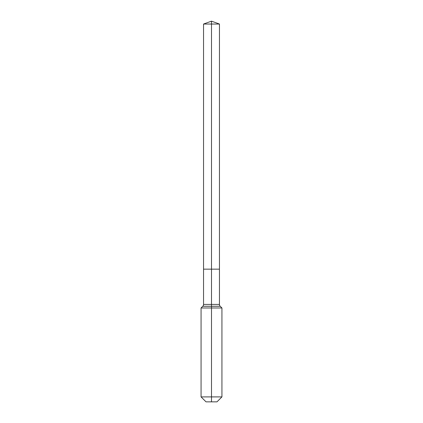 <?xml version="1.0" encoding="UTF-8"?>
<svg xmlns="http://www.w3.org/2000/svg" width="423" height="423" viewBox="0 0 423 423"><rect width="100%" height="100%" fill="white"/><g stroke="black" fill="none" stroke-linecap="round" stroke-linejoin="round"><path stroke-width="0.63" d="M201.068 396.896L221.932 396.896L216.978 401.85L206.022 401.85L201.068 396.896L201.068 307.981L211.5 307.981L211.5 306.268L202.781 306.268A2.607 2.607 0 0 0 203.548 304.423L203.548 269.155L211.5 269.155L211.5 24.042L219.452 24.042L211.5 21.15L211.5 24.042L203.548 24.042L203.548 269.155L219.452 269.155L219.452 24.042M220.219 306.268L211.5 306.268L211.5 269.155L219.452 269.155L219.452 304.423A2.607 2.607 0 0 0 220.219 306.268L221.932 307.981L211.5 307.981L211.5 401.85M203.548 304.423L219.452 304.423M211.5 21.15L203.548 24.042M221.932 396.896L221.932 307.981M202.781 306.268L201.068 307.981"/></g></svg>
